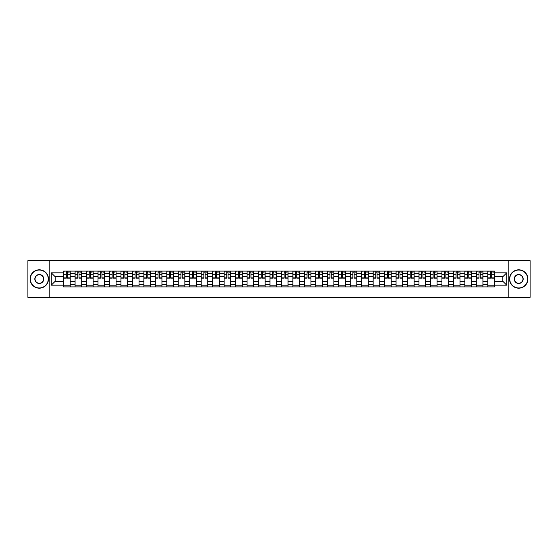 <?xml version="1.0" encoding="UTF-8"?>
<svg xmlns="http://www.w3.org/2000/svg" width="558" height="558" viewBox="0 0 558 558"><rect width="100%" height="100%" fill="white"/><g stroke="black" fill="none" stroke-linecap="round" stroke-linejoin="round"><path stroke-width="0.84" d="M508.199 297.372L530.1 297.372L530.1 260.628L27.9 260.628L27.9 297.372L508.199 297.372L508.199 260.628M75.079 286.903L75.079 273.343L70.224 273.343L70.224 286.903M70.224 273.343L70.224 271.097M75.079 273.343L75.079 271.097M81.691 271.097L81.691 286.903M86.539 286.903L86.539 271.097M93.158 271.097L93.158 286.903M98.006 286.903L98.006 271.097M104.618 271.097L104.618 286.903M109.466 286.903L109.466 271.097M116.085 271.097L116.085 286.903M120.933 286.903L120.933 271.097M127.545 271.097L127.545 286.903M132.399 286.903L132.399 271.097M139.012 271.097L139.012 286.903M143.859 286.903L143.859 271.097M150.472 271.097L150.472 286.903M155.326 286.903L155.326 271.097M161.939 271.097L161.939 286.903M166.786 286.903L166.786 271.097M173.398 271.097L173.398 286.903M178.253 286.903L178.253 271.097M184.865 271.097L184.865 286.903M189.713 286.903L189.713 271.097M196.325 271.097L196.325 286.903M201.18 286.903L201.18 271.097M207.792 271.097L207.792 286.903M212.64 286.903L212.64 271.097M219.259 271.097L219.259 286.903M224.107 286.903L224.107 271.097M230.719 271.097L230.719 286.903M235.567 286.903L235.567 271.097M242.186 271.097L242.186 286.903M247.034 286.903L247.034 271.097M253.646 271.097L253.646 286.903M258.5 286.903L258.5 271.097M265.113 271.097L265.113 286.903M269.96 286.903L269.96 271.097M276.573 271.097L276.573 286.903M281.427 286.903L281.427 271.097M288.04 271.097L288.04 286.903M292.887 286.903L292.887 271.097M299.5 271.097L299.5 286.903M304.354 286.903L304.354 271.097M310.966 271.097L310.966 286.903M315.814 286.903L315.814 271.097M322.433 271.097L322.433 286.903M327.281 286.903L327.281 271.097M333.893 271.097L333.893 286.903M338.741 286.903L338.741 271.097M345.36 271.097L345.36 286.903M350.208 286.903L350.208 271.097M356.82 271.097L356.82 286.903M361.675 286.903L361.675 271.097M368.287 271.097L368.287 286.903M373.135 286.903L373.135 271.097M379.747 271.097L379.747 286.903M384.601 286.903L384.601 271.097M391.214 271.097L391.214 286.903M396.061 286.903L396.061 271.097M402.674 271.097L402.674 286.903M407.528 286.903L407.528 271.097M414.141 271.097L414.141 286.903M418.988 286.903L418.988 271.097M425.601 271.097L425.601 286.903M430.455 286.903L430.455 271.097M437.067 271.097L437.067 286.903M441.915 286.903L441.915 271.097M448.534 271.097L448.534 286.903M453.382 286.903L453.382 271.097M459.994 271.097L459.994 286.903M464.842 286.903L464.842 271.097M471.461 271.097L471.461 286.903M476.309 286.903L476.309 271.097M482.921 271.097L482.921 286.903M487.776 286.903L487.776 271.097M487.776 281.281L482.921 281.281M476.309 281.281L471.461 281.281M464.842 281.281L459.994 281.281M453.382 281.281L448.534 281.281M441.915 281.281L437.067 281.281M430.455 281.281L425.601 281.281M418.988 281.281L414.141 281.281M407.528 281.281L402.674 281.281M396.061 281.281L391.214 281.281M384.601 281.281L379.747 281.281M373.135 281.281L368.287 281.281M361.675 281.281L356.82 281.281M350.208 281.281L345.36 281.281M338.741 281.281L333.893 281.281M327.281 281.281L322.433 281.281M315.814 281.281L310.966 281.281M304.354 281.281L299.5 281.281M292.887 281.281L288.04 281.281M281.427 281.281L276.573 281.281M269.96 281.281L265.113 281.281M258.5 281.281L253.646 281.281M247.034 281.281L242.186 281.281M235.567 281.281L230.719 281.281M224.107 281.281L219.259 281.281M212.64 281.281L207.792 281.281M201.18 281.281L196.325 281.281M189.713 281.281L184.865 281.281M178.253 281.281L173.398 281.281M166.786 281.281L161.939 281.281M155.326 281.281L150.472 281.281M143.859 281.281L139.012 281.281M132.399 281.281L127.545 281.281M120.933 281.281L116.085 281.281M109.466 281.281L104.618 281.281M98.006 281.281L93.158 281.281M86.539 281.281L81.691 281.281M75.079 281.281L70.224 281.281M487.776 276.719L482.921 276.719M476.309 276.719L471.461 276.719M464.842 276.719L459.994 276.719M453.382 276.719L448.534 276.719M441.915 276.719L437.067 276.719M430.455 276.719L425.601 276.719M418.988 276.719L414.141 276.719M407.528 276.719L402.674 276.719M396.061 276.719L391.214 276.719M384.601 276.719L379.747 276.719M373.135 276.719L368.287 276.719M361.675 276.719L356.82 276.719M350.208 276.719L345.36 276.719M338.741 276.719L333.893 276.719M327.281 276.719L322.433 276.719M315.814 276.719L310.966 276.719M304.354 276.719L299.5 276.719M292.887 276.719L288.04 276.719M281.427 276.719L276.573 276.719M269.96 276.719L265.113 276.719M258.5 276.719L253.646 276.719M247.034 276.719L242.186 276.719M235.567 276.719L230.719 276.719M224.107 276.719L219.259 276.719M212.64 276.719L207.792 276.719M201.18 276.719L196.325 276.719M189.713 276.719L184.865 276.719M178.253 276.719L173.398 276.719M166.786 276.719L161.939 276.719M155.326 276.719L150.472 276.719M143.859 276.719L139.012 276.719M132.399 276.719L127.545 276.719M120.933 276.719L116.085 276.719M109.466 276.719L104.618 276.719M98.006 276.719L93.158 276.719M86.539 276.719L81.691 276.719M75.079 276.719L70.224 276.719M55.165 281.281L63.612 281.281L63.612 276.719L55.165 276.719L55.165 281.281L51.266 285.173L51.266 272.827L63.612 272.827L63.612 276.719M494.388 276.719L494.388 281.281L502.835 281.281L502.835 276.719L494.388 276.719L494.388 271.097L63.612 271.097L63.612 272.827M494.388 272.827L506.734 272.827L506.734 285.173L494.388 285.173L494.388 281.281M63.612 281.281L63.612 286.903L494.388 286.903L494.388 285.173M63.612 285.173L51.266 285.173M49.802 297.372L49.802 260.628M70.224 285.801L63.612 285.801M66.297 272.199L67.546 272.199M81.691 285.801L75.079 285.801M77.757 272.199L79.006 272.199M93.158 285.801L86.539 285.801M89.224 272.199L90.473 272.199M104.618 285.801L98.006 285.801M100.684 272.199L101.94 272.199M116.085 285.801L109.466 285.801M112.151 272.199L113.4 272.199M127.545 285.801L120.933 285.801M123.618 272.199L124.866 272.199M139.012 285.801L132.399 285.801M135.078 272.199L136.326 272.199M150.472 285.801L143.859 285.801M146.545 272.199L147.793 272.199M161.939 285.801L155.326 285.801M158.005 272.199L159.253 272.199M173.398 285.801L166.786 285.801M169.472 272.199L170.72 272.199M184.865 285.801L178.253 285.801M180.931 272.199L182.18 272.199M196.325 285.801L189.713 285.801M192.398 272.199L193.647 272.199M207.792 285.801L201.18 285.801M203.858 272.199L205.107 272.199M219.259 285.801L212.64 285.801M215.325 272.199L216.574 272.199M230.719 285.801L224.107 285.801M226.785 272.199L228.041 272.199M242.186 285.801L235.567 285.801M238.252 272.199L239.501 272.199M253.646 285.801L247.034 285.801M249.719 272.199L250.967 272.199M265.113 285.801L258.5 285.801M261.179 272.199L262.427 272.199M276.573 285.801L269.96 285.801M272.646 272.199L273.894 272.199M288.04 285.801L281.427 285.801M284.106 272.199L285.354 272.199M299.5 285.801L292.887 285.801M295.573 272.199L296.821 272.199M310.966 285.801L304.354 285.801M307.033 272.199L308.281 272.199M322.433 285.801L315.814 285.801M318.499 272.199L319.748 272.199M333.893 285.801L327.281 285.801M329.959 272.199L331.215 272.199M345.36 285.801L338.741 285.801M341.426 272.199L342.675 272.199M356.82 285.801L350.208 285.801M352.893 272.199L354.142 272.199M368.287 285.801L361.675 285.801M364.353 272.199L365.602 272.199M379.747 285.801L373.135 285.801M375.82 272.199L377.069 272.199M391.214 285.801L384.601 285.801M387.28 272.199L388.528 272.199M402.674 285.801L396.061 285.801M398.747 272.199L399.995 272.199M414.141 285.801L407.528 285.801M410.207 272.199L411.455 272.199M425.601 285.801L418.988 285.801M421.674 272.199L422.922 272.199M437.067 285.801L430.455 285.801M433.134 272.199L434.382 272.199M448.534 285.801L441.915 285.801M444.6 272.199L445.849 272.199M459.994 285.801L453.382 285.801M456.06 272.199L457.316 272.199M471.461 285.801L464.842 285.801M467.527 272.199L468.776 272.199M482.921 285.801L476.309 285.801M478.994 272.199L480.243 272.199M494.388 285.801L487.776 285.801M490.454 272.199L491.703 272.199M51.266 272.827L55.165 276.719M502.835 281.281L506.734 285.173M502.835 276.719L506.734 272.827M67.546 278.156L67.546 271.174L70.189 271.174L70.189 278.156L67.546 278.156M66.297 272.13L67.546 272.13M68.648 272.13L69.234 272.13M65.195 271.174L63.654 271.174L63.654 278.156L66.297 278.156L66.297 271.174L68.648 271.174M79.006 278.156L79.006 271.174L81.656 271.174L81.656 278.156L79.006 278.156M77.757 272.13L79.006 272.13M80.115 272.13L80.701 272.13M76.655 271.174L75.114 271.174L75.114 278.156L77.757 278.156L77.757 271.174L80.115 271.174M90.473 278.156L90.473 271.174L93.116 271.174L93.116 278.156L90.473 278.156M89.224 272.13L90.473 272.13M91.575 272.13L92.161 272.13M88.122 271.174L86.581 271.174L86.581 278.156L89.224 278.156L89.224 271.174L91.575 271.174M39.29 287.963A8.963 8.963 0 0 0 48.253 279A8.963 8.963 0 0 0 39.29 270.037A8.963 8.963 0 0 0 30.327 279A8.963 8.963 0 0 0 39.29 287.963M39.29 269.814A9.186 9.186 0 0 1 48.476 279A9.186 9.186 0 0 1 39.29 288.186A9.186 9.186 0 0 1 30.104 279A9.186 9.186 0 0 1 39.29 269.814M39.29 283.485A4.485 4.485 0 0 1 34.805 279A4.485 4.485 0 0 1 39.29 274.515A4.485 4.485 0 0 1 43.775 279A4.485 4.485 0 0 1 39.29 283.485M39.29 274.738A4.262 4.262 0 0 0 35.028 279A4.262 4.262 0 0 0 39.29 283.262A4.262 4.262 0 0 0 43.552 279A4.262 4.262 0 0 0 39.29 274.738M518.71 287.963A8.963 8.963 0 0 0 527.673 279A8.963 8.963 0 0 0 518.71 270.037A8.963 8.963 0 0 0 509.747 279A8.963 8.963 0 0 0 518.71 287.963M518.71 269.814A9.186 9.186 0 0 1 527.896 279A9.186 9.186 0 0 1 518.71 288.186A9.186 9.186 0 0 1 509.524 279A9.186 9.186 0 0 1 518.71 269.814M518.71 283.485A4.485 4.485 0 0 1 514.225 279A4.485 4.485 0 0 1 518.71 274.515A4.485 4.485 0 0 1 523.195 279A4.485 4.485 0 0 1 518.71 283.485M518.71 274.738A4.262 4.262 0 0 0 514.448 279A4.262 4.262 0 0 0 518.71 283.262A4.262 4.262 0 0 0 522.972 279A4.262 4.262 0 0 0 518.71 274.738M101.94 278.156L101.94 271.174L104.583 271.174L104.583 278.156L101.94 278.156M100.684 272.13L101.94 272.13M103.042 272.13L103.628 272.13M99.582 271.174L98.041 271.174L98.041 278.156L100.684 278.156L100.684 271.174L103.042 271.174M113.4 278.156L113.4 271.174L116.043 271.174L116.043 278.156L113.4 278.156M112.151 272.13L113.4 272.13M114.502 272.13L115.088 272.13M111.049 271.174L109.508 271.174L109.508 278.156L112.151 278.156L112.151 271.174L114.502 271.174M124.866 278.156L124.866 271.174L127.51 271.174L127.51 278.156L124.866 278.156M123.618 272.13L124.866 272.13M125.968 272.13L126.554 272.13M122.516 271.174L120.967 271.174L120.967 278.156L123.618 278.156L123.618 271.174L125.968 271.174M136.326 278.156L136.326 271.174L138.97 271.174L138.97 278.156L136.326 278.156M135.078 272.13L136.326 272.13M137.428 272.13L138.021 272.13M133.976 271.174L132.434 271.174L132.434 278.156L135.078 278.156L135.078 271.174L137.428 271.174M147.793 278.156L147.793 271.174L150.437 271.174L150.437 278.156L147.793 278.156M146.545 272.13L147.793 272.13M148.895 272.13L149.481 272.13M145.443 271.174L143.894 271.174L143.894 278.156L146.545 278.156L146.545 271.174L148.895 271.174M159.253 278.156L159.253 271.174L161.904 271.174L161.904 278.156L159.253 278.156M158.005 272.13L159.253 272.13M160.355 272.13L160.948 272.13M156.903 271.174L155.361 271.174L155.361 278.156L158.005 278.156L158.005 271.174L160.355 271.174M170.72 278.156L170.72 271.174L173.364 271.174L173.364 278.156L170.72 278.156M169.472 272.13L170.72 272.13M171.822 272.13L172.408 272.13M168.37 271.174L166.821 271.174L166.821 278.156L169.472 278.156L169.472 271.174L171.822 271.174M182.18 278.156L182.18 271.174L184.831 271.174L184.831 278.156L182.18 278.156M180.931 272.13L182.18 272.13M183.282 272.13L183.875 272.13M179.829 271.174L178.288 271.174L178.288 278.156L180.931 278.156L180.931 271.174L183.282 271.174M193.647 278.156L193.647 271.174L196.29 271.174L196.29 278.156L193.647 278.156M192.398 272.13L193.647 272.13M194.749 272.13L195.335 272.13M191.296 271.174L189.755 271.174L189.755 278.156L192.398 278.156L192.398 271.174L194.749 271.174M205.107 278.156L205.107 271.174L207.757 271.174L207.757 278.156L205.107 278.156M203.858 272.13L205.107 272.13M206.216 272.13L206.802 272.13M202.756 271.174L201.215 271.174L201.215 278.156L203.858 278.156L203.858 271.174L206.216 271.174M216.574 278.156L216.574 271.174L219.217 271.174L219.217 278.156L216.574 278.156M215.325 272.13L216.574 272.13M217.676 272.13L218.262 272.13M214.223 271.174L212.682 271.174L212.682 278.156L215.325 278.156L215.325 271.174L217.676 271.174M228.041 278.156L228.041 271.174L230.684 271.174L230.684 278.156L228.041 278.156M226.785 272.13L228.041 272.13M229.143 272.13L229.729 272.13M225.683 271.174L224.142 271.174L224.142 278.156L226.785 278.156L226.785 271.174L229.143 271.174M239.501 278.156L239.501 271.174L242.144 271.174L242.144 278.156L239.501 278.156M238.252 272.13L239.501 272.13M240.603 272.13L241.189 272.13M237.15 271.174L235.609 271.174L235.609 278.156L238.252 278.156L238.252 271.174L240.603 271.174M250.967 278.156L250.967 271.174L253.611 271.174L253.611 278.156L250.967 278.156M249.719 272.13L250.967 272.13M252.07 272.13L252.655 272.13M248.617 271.174L247.068 271.174L247.068 278.156L249.719 278.156L249.719 271.174L252.07 271.174M262.427 278.156L262.427 271.174L265.078 271.174L265.078 278.156L262.427 278.156M261.179 272.13L262.427 272.13M263.529 272.13L264.122 272.13M260.077 271.174L258.535 271.174L258.535 278.156L261.179 278.156L261.179 271.174L263.529 271.174M273.894 278.156L273.894 271.174L276.538 271.174L276.538 278.156L273.894 278.156M272.646 272.13L273.894 272.13M274.996 272.13L275.582 272.13M271.544 271.174L269.995 271.174L269.995 278.156L272.646 278.156L272.646 271.174L274.996 271.174M285.354 278.156L285.354 271.174L288.005 271.174L288.005 278.156L285.354 278.156M284.106 272.13L285.354 272.13M286.456 272.13L287.049 272.13M283.004 271.174L281.462 271.174L281.462 278.156L284.106 278.156L284.106 271.174L286.456 271.174M296.821 278.156L296.821 271.174L299.465 271.174L299.465 278.156L296.821 278.156M295.573 272.13L296.821 272.13M297.923 272.13L298.509 272.13M294.471 271.174L292.922 271.174L292.922 278.156L295.573 278.156L295.573 271.174L297.923 271.174M308.281 278.156L308.281 271.174L310.932 271.174L310.932 278.156L308.281 278.156M307.033 272.13L308.281 272.13M309.383 272.13L309.976 272.13M305.93 271.174L304.389 271.174L304.389 278.156L307.033 278.156L307.033 271.174L309.383 271.174M319.748 278.156L319.748 271.174L322.391 271.174L322.391 278.156L319.748 278.156M318.499 272.13L319.748 272.13M320.85 272.13L321.436 272.13M317.397 271.174L315.856 271.174L315.856 278.156L318.499 278.156L318.499 271.174L320.85 271.174M331.215 278.156L331.215 271.174L333.858 271.174L333.858 278.156L331.215 278.156M329.959 272.13L331.215 272.13M332.317 272.13L332.903 272.13M328.857 271.174L327.316 271.174L327.316 278.156L329.959 278.156L329.959 271.174L332.317 271.174M342.675 278.156L342.675 271.174L345.318 271.174L345.318 278.156L342.675 278.156M341.426 272.13L342.675 272.13M343.777 272.13L344.363 272.13M340.324 271.174L338.783 271.174L338.783 278.156L341.426 278.156L341.426 271.174L343.777 271.174M354.142 278.156L354.142 271.174L356.785 271.174L356.785 278.156L354.142 278.156M352.893 272.13L354.142 272.13M355.244 272.13L355.83 272.13M351.784 271.174L350.243 271.174L350.243 278.156L352.893 278.156L352.893 271.174L355.244 271.174M365.602 278.156L365.602 271.174L368.245 271.174L368.245 278.156L365.602 278.156M364.353 272.13L365.602 272.13M366.704 272.13L367.29 272.13M363.251 271.174L361.71 271.174L361.71 278.156L364.353 278.156L364.353 271.174L366.704 271.174M377.069 278.156L377.069 271.174L379.712 271.174L379.712 278.156L377.069 278.156M375.82 272.13L377.069 272.13M378.171 272.13L378.756 272.13M374.718 271.174L373.169 271.174L373.169 278.156L375.82 278.156L375.82 271.174L378.171 271.174M388.528 278.156L388.528 271.174L391.179 271.174L391.179 278.156L388.528 278.156M387.28 272.13L388.528 272.13M389.63 272.13L390.223 272.13M386.178 271.174L384.636 271.174L384.636 278.156L387.28 278.156L387.28 271.174L389.63 271.174M399.995 278.156L399.995 271.174L402.639 271.174L402.639 278.156L399.995 278.156M398.747 272.13L399.995 272.13M401.097 272.13L401.683 272.13M397.645 271.174L396.096 271.174L396.096 278.156L398.747 278.156L398.747 271.174L401.097 271.174M411.455 278.156L411.455 271.174L414.106 271.174L414.106 278.156L411.455 278.156M410.207 272.13L411.455 272.13M412.557 272.13L413.15 272.13M409.105 271.174L407.563 271.174L407.563 278.156L410.207 278.156L410.207 271.174L412.557 271.174M422.922 278.156L422.922 271.174L425.566 271.174L425.566 278.156L422.922 278.156M421.674 272.13L422.922 272.13M424.024 272.13L424.61 272.13M420.572 271.174L419.03 271.174L419.03 278.156L421.674 278.156L421.674 271.174L424.024 271.174M434.382 278.156L434.382 271.174L437.033 271.174L437.033 278.156L434.382 278.156M433.134 272.13L434.382 272.13M435.484 272.13L436.077 272.13M432.031 271.174L430.49 271.174L430.49 278.156L433.134 278.156L433.134 271.174L435.484 271.174M445.849 278.156L445.849 271.174L448.493 271.174L448.493 278.156L445.849 278.156M444.6 272.13L445.849 272.13M446.951 272.13L447.537 272.13M443.498 271.174L441.957 271.174L441.957 278.156L444.6 278.156L444.6 271.174L446.951 271.174M457.316 278.156L457.316 271.174L459.959 271.174L459.959 278.156L457.316 278.156M456.06 272.13L457.316 272.13M458.418 272.13L459.004 272.13M454.958 271.174L453.417 271.174L453.417 278.156L456.06 278.156L456.06 271.174L458.418 271.174M468.776 278.156L468.776 271.174L471.419 271.174L471.419 278.156L468.776 278.156M467.527 272.13L468.776 272.13M469.878 272.13L470.464 272.13M466.425 271.174L464.884 271.174L464.884 278.156L467.527 278.156L467.527 271.174L469.878 271.174M480.243 278.156L480.243 271.174L482.886 271.174L482.886 278.156L480.243 278.156M478.994 272.13L480.243 272.13M481.345 272.13L481.931 272.13M477.885 271.174L476.344 271.174L476.344 278.156L478.994 278.156L478.994 271.174L481.345 271.174M491.703 278.156L491.703 271.174L494.346 271.174L494.346 278.156L491.703 278.156M490.454 272.13L491.703 272.13M492.805 272.13L493.391 272.13M489.352 271.174L487.811 271.174L487.811 278.156L490.454 278.156L490.454 271.174L492.805 271.174M476.309 273.343L471.461 273.343M464.842 273.343L459.994 273.343M453.382 273.343L448.534 273.343M441.915 273.343L437.067 273.343M430.455 273.343L425.601 273.343M418.988 273.343L414.141 273.343M407.528 273.343L402.674 273.343M396.061 273.343L391.214 273.343M384.601 273.343L379.747 273.343M373.135 273.343L368.287 273.343M361.675 273.343L356.82 273.343M350.208 273.343L345.36 273.343M338.741 273.343L333.893 273.343M327.281 273.343L322.433 273.343M315.814 273.343L310.966 273.343M304.354 273.343L299.5 273.343M292.887 273.343L288.04 273.343M281.427 273.343L276.573 273.343M269.96 273.343L265.113 273.343M258.5 273.343L253.646 273.343M247.034 273.343L242.186 273.343M235.567 273.343L230.719 273.343M224.107 273.343L219.259 273.343M212.64 273.343L207.792 273.343M201.18 273.343L196.325 273.343M189.713 273.343L184.865 273.343M178.253 273.343L173.398 273.343M166.786 273.343L161.939 273.343M155.326 273.343L150.472 273.343M143.859 273.343L139.012 273.343M132.399 273.343L127.545 273.343M120.933 273.343L116.085 273.343M109.466 273.343L104.618 273.343M98.006 273.343L93.158 273.343M86.539 273.343L81.691 273.343M487.776 273.343L482.921 273.343M476.309 284.657L471.461 284.657M464.842 284.657L459.994 284.657M453.382 284.657L448.534 284.657M441.915 284.657L437.067 284.657M430.455 284.657L425.601 284.657M418.988 284.657L414.141 284.657M407.528 284.657L402.674 284.657M396.061 284.657L391.214 284.657M384.601 284.657L379.747 284.657M373.135 284.657L368.287 284.657M361.675 284.657L356.82 284.657M350.208 284.657L345.36 284.657M338.741 284.657L333.893 284.657M327.281 284.657L322.433 284.657M315.814 284.657L310.966 284.657M304.354 284.657L299.5 284.657M292.887 284.657L288.04 284.657M281.427 284.657L276.573 284.657M269.96 284.657L265.113 284.657M258.5 284.657L253.646 284.657M247.034 284.657L242.186 284.657M235.567 284.657L230.719 284.657M224.107 284.657L219.259 284.657M212.64 284.657L207.792 284.657M201.18 284.657L196.325 284.657M189.713 284.657L184.865 284.657M178.253 284.657L173.398 284.657M166.786 284.657L161.939 284.657M155.326 284.657L150.472 284.657M143.859 284.657L139.012 284.657M132.399 284.657L127.545 284.657M120.933 284.657L116.085 284.657M109.466 284.657L104.618 284.657M98.006 284.657L93.158 284.657M86.539 284.657L81.691 284.657M75.079 284.657L70.224 284.657M487.776 284.657L482.921 284.657M67.546 277.905L70.189 277.905M67.546 274.745L70.189 274.745M63.654 277.905L66.297 277.905M63.654 274.745L66.297 274.745M79.006 277.905L81.656 277.905M79.006 274.745L81.656 274.745M75.114 277.905L77.757 277.905M75.114 274.745L77.757 274.745M90.473 277.905L93.116 277.905M90.473 274.745L93.116 274.745M86.581 277.905L89.224 277.905M86.581 274.745L89.224 274.745M101.94 277.905L104.583 277.905M101.94 274.745L104.583 274.745M98.041 277.905L100.684 277.905M98.041 274.745L100.684 274.745M113.4 277.905L116.043 277.905M113.4 274.745L116.043 274.745M109.508 277.905L112.151 277.905M109.508 274.745L112.151 274.745M124.866 277.905L127.51 277.905M124.866 274.745L127.51 274.745M120.967 277.905L123.618 277.905M120.967 274.745L123.618 274.745M136.326 277.905L138.97 277.905M136.326 274.745L138.97 274.745M132.434 277.905L135.078 277.905M132.434 274.745L135.078 274.745M147.793 277.905L150.437 277.905M147.793 274.745L150.437 274.745M143.894 277.905L146.545 277.905M143.894 274.745L146.545 274.745M159.253 277.905L161.904 277.905M159.253 274.745L161.904 274.745M155.361 277.905L158.005 277.905M155.361 274.745L158.005 274.745M170.72 277.905L173.364 277.905M170.72 274.745L173.364 274.745M166.821 277.905L169.472 277.905M166.821 274.745L169.472 274.745M182.18 277.905L184.831 277.905M182.18 274.745L184.831 274.745M178.288 277.905L180.931 277.905M178.288 274.745L180.931 274.745M193.647 277.905L196.29 277.905M193.647 274.745L196.29 274.745M189.755 277.905L192.398 277.905M189.755 274.745L192.398 274.745M205.107 277.905L207.757 277.905M205.107 274.745L207.757 274.745M201.215 277.905L203.858 277.905M201.215 274.745L203.858 274.745M216.574 277.905L219.217 277.905M216.574 274.745L219.217 274.745M212.682 277.905L215.325 277.905M212.682 274.745L215.325 274.745M228.041 277.905L230.684 277.905M228.041 274.745L230.684 274.745M224.142 277.905L226.785 277.905M224.142 274.745L226.785 274.745M239.501 277.905L242.144 277.905M239.501 274.745L242.144 274.745M235.609 277.905L238.252 277.905M235.609 274.745L238.252 274.745M250.967 277.905L253.611 277.905M250.967 274.745L253.611 274.745M247.068 277.905L249.719 277.905M247.068 274.745L249.719 274.745M262.427 277.905L265.078 277.905M262.427 274.745L265.078 274.745M258.535 277.905L261.179 277.905M258.535 274.745L261.179 274.745M273.894 277.905L276.538 277.905M273.894 274.745L276.538 274.745M269.995 277.905L272.646 277.905M269.995 274.745L272.646 274.745M285.354 277.905L288.005 277.905M285.354 274.745L288.005 274.745M281.462 277.905L284.106 277.905M281.462 274.745L284.106 274.745M296.821 277.905L299.465 277.905M296.821 274.745L299.465 274.745M292.922 277.905L295.573 277.905M292.922 274.745L295.573 274.745M308.281 277.905L310.932 277.905M308.281 274.745L310.932 274.745M304.389 277.905L307.033 277.905M304.389 274.745L307.033 274.745M319.748 277.905L322.391 277.905M319.748 274.745L322.391 274.745M315.856 277.905L318.499 277.905M315.856 274.745L318.499 274.745M331.215 277.905L333.858 277.905M331.215 274.745L333.858 274.745M327.316 277.905L329.959 277.905M327.316 274.745L329.959 274.745M342.675 277.905L345.318 277.905M342.675 274.745L345.318 274.745M338.783 277.905L341.426 277.905M338.783 274.745L341.426 274.745M354.142 277.905L356.785 277.905M354.142 274.745L356.785 274.745M350.243 277.905L352.893 277.905M350.243 274.745L352.893 274.745M365.602 277.905L368.245 277.905M365.602 274.745L368.245 274.745M361.71 277.905L364.353 277.905M361.71 274.745L364.353 274.745M377.069 277.905L379.712 277.905M377.069 274.745L379.712 274.745M373.169 277.905L375.82 277.905M373.169 274.745L375.82 274.745M388.528 277.905L391.179 277.905M388.528 274.745L391.179 274.745M384.636 277.905L387.28 277.905M384.636 274.745L387.28 274.745M399.995 277.905L402.639 277.905M399.995 274.745L402.639 274.745M396.096 277.905L398.747 277.905M396.096 274.745L398.747 274.745M411.455 277.905L414.106 277.905M411.455 274.745L414.106 274.745M407.563 277.905L410.207 277.905M407.563 274.745L410.207 274.745M422.922 277.905L425.566 277.905M422.922 274.745L425.566 274.745M419.03 277.905L421.674 277.905M419.03 274.745L421.674 274.745M434.382 277.905L437.033 277.905M434.382 274.745L437.033 274.745M430.49 277.905L433.134 277.905M430.49 274.745L433.134 274.745M445.849 277.905L448.493 277.905M445.849 274.745L448.493 274.745M441.957 277.905L444.6 277.905M441.957 274.745L444.6 274.745M457.316 277.905L459.959 277.905M457.316 274.745L459.959 274.745M453.417 277.905L456.06 277.905M453.417 274.745L456.06 274.745M468.776 277.905L471.419 277.905M468.776 274.745L471.419 274.745M464.884 277.905L467.527 277.905M464.884 274.745L467.527 274.745M480.243 277.905L482.886 277.905M480.243 274.745L482.886 274.745M476.344 277.905L478.994 277.905M476.344 274.745L478.994 274.745M491.703 277.905L494.346 277.905M491.703 274.745L494.346 274.745M487.811 277.905L490.454 277.905M487.811 274.745L490.454 274.745"/></g></svg>
